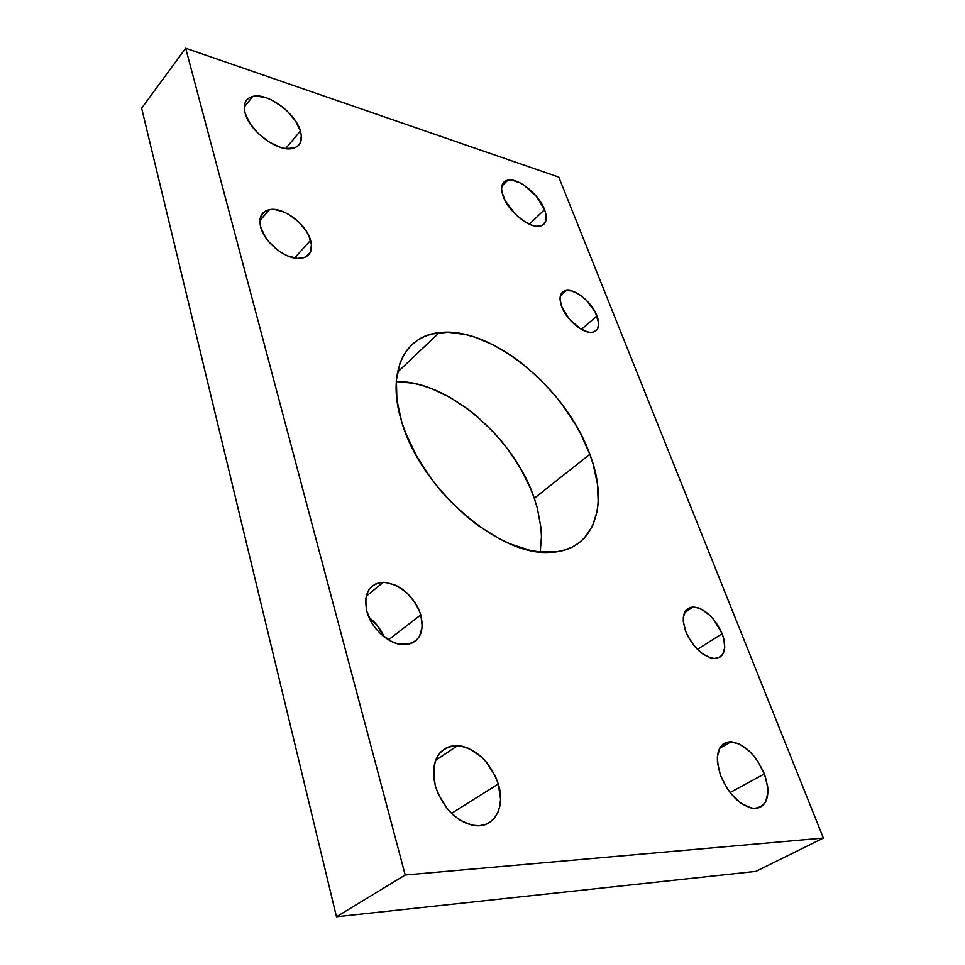 <?xml version="1.0" encoding="UTF-8"?>
<svg xmlns="http://www.w3.org/2000/svg" width="965" height="965" viewBox="0 0 965 965"><rect width="100%" height="100%" fill="white"/><g stroke="black" fill="none" stroke-linecap="round" stroke-linejoin="round"><path stroke-width="1.45" d="M534.284 498.266L589.832 454.322C609.578 505.165 594.295 551.775 549.375 552.366C499.002 556.274 420.185 487.916 401.705 421.765L396.905 399.993L396.362 380.21L399.968 363.214L403.237 355.952L407.423 349.595L412.453 344.191L418.279 339.776L424.805 336.363L431.982 333.974L447.929 332.25L465.456 334.517L474.611 337.075L493.296 344.903L511.969 356.001L521.112 362.647L538.663 377.858L554.779 395.204L562.149 404.504L575.2 423.985L580.785 434.033L589.832 454.322L593.198 464.418L597.456 484.056L598.216 502.427L597.226 510.919L592.51 526.094L584.151 538.325L578.65 543.138L572.317 547.01L565.213 549.869L557.36 551.678L539.773 551.956L530.183 550.376L509.918 543.814L499.46 538.856L478.459 525.816L468.158 517.855L448.592 499.484L439.545 489.291L431.126 478.568L416.615 456.095L405.674 433.116L401.705 421.765C386.145 372.418 404.359 335.868 439.184 332.66C490.763 325.651 566.612 388.714 589.832 454.322L534.284 498.266C514.285 437.845 447.736 380.306 396.253 381.573L413.153 383.226L422.26 385.457L431.5 388.593L450.04 397.423L468.182 409.317L476.915 416.301L493.38 431.994L500.98 440.595L508.097 449.606L520.581 468.568L530.448 488.302L534.284 498.266L537.336 508.181L540.943 527.566L541.449 536.854L540.231 552.004M503.175 196.305C500.075 187.053 501.655 181.661 507.904 180.117C518.386 177.729 539.061 194.496 544.537 209.622L529.387 224.206L544.537 209.622L545.828 213.796L545.913 220.828L542.68 225.219L536.564 226.28L532.692 225.46L524.055 221.262L515.37 214.218L505.226 200.816L501.933 192.059L501.571 188.272L503.428 182.566L505.564 180.877L511.824 180.093L519.858 182.771L524.176 185.292L536.395 196.341L544.537 209.622C547.891 219.103 546.299 224.64 539.761 226.232C529.375 228.524 508.41 211.492 503.175 196.305M245.158 113.255C242.915 104.075 245.436 98.466 252.734 96.416C267.317 92.266 295.64 113.05 300.404 131.035L285.652 148.562L300.404 131.035L301.345 135.679L300.019 143.339L297.787 146.065L294.59 147.898L285.809 148.586L280.55 147.392L269.295 142.145L258.548 133.773L250.056 123.604L245.158 113.255L244.314 108.538L244.603 104.377L245.991 100.927L248.427 98.334L251.793 96.669L255.954 96.005L265.978 97.658L271.454 99.914L282.323 106.801L287.317 111.18L295.519 120.999L300.404 131.035C302.962 140.564 300.368 146.378 292.6 148.465C278.209 152.398 249.525 131.324 245.158 113.255M720.578 775.558C714.257 754.401 717.779 743.134 731.144 741.735C744.751 744.099 755.836 754.823 764.389 773.906L730.095 792.567L764.389 773.906L767.682 786.596L767.947 792.434L765.607 801.987L763.074 805.329L759.745 807.512L755.728 808.429L751.18 808.043L741.241 803.411L731.494 794.304L727.188 788.501L720.578 775.558L717.453 762.591L717.357 756.753L720.059 747.453L722.737 744.341L726.163 742.411L730.203 741.723L739.48 744.075L749.178 750.999L753.737 755.86L757.899 761.433L764.389 773.906C771.24 795.353 767.682 806.861 753.713 808.417C740.01 805.751 728.973 794.798 720.578 775.558M435.456 786.33C430.607 760.589 438.001 747.006 457.651 745.595C476.384 748.599 489.931 761.385 498.29 783.966L451.536 813.374L498.29 783.966L500.57 799.189L499.834 806.221L497.856 812.506L494.695 817.789L490.449 821.866L485.274 824.544L479.364 825.714L472.947 825.316L466.276 823.326L459.617 819.84L453.248 814.967L447.422 808.911L438.351 794.304L435.456 786.33L433.84 778.369L433.538 770.709L434.552 763.665L436.831 757.513L440.257 752.471L444.708 748.731L449.98 746.403L455.878 745.559L462.163 746.222L468.616 748.345L481.065 756.584L486.625 762.398L495.395 776.33L498.29 783.966C505.648 806.571 494.756 827.837 475.54 825.666C456.807 822.12 443.442 809.008 435.456 786.33M366.869 611.484C363.395 593.656 368.883 583.934 383.322 582.305C400.728 584.271 413.225 595.115 420.812 614.85L388.497 639.843L420.812 614.85C424.805 633.076 419.184 643.016 403.949 644.692C389.45 644.922 371.272 628.71 366.869 611.484L365.651 599.579L366.712 594.356L368.823 589.905L371.887 586.37L375.795 583.885L380.379 582.546L385.457 582.378L396.338 585.502L406.808 592.739L415.384 603.016L418.545 608.843L420.812 614.85L422.284 626.526L419.522 636.321L416.627 640.024L412.851 642.726L408.34 644.294L397.761 643.824L392.116 641.773L381.235 634.415L376.447 629.397L372.345 623.752L366.869 611.484M384.106 636.828C380.729 629.059 375.699 622.606 369.016 617.467L376.808 624.91L384.106 636.828M260.695 227.125C258.463 217.378 261.358 211.552 269.38 209.658C283.047 206.594 306.387 224.109 310.609 240.297L294.506 258.053L310.609 240.297C313.143 250.357 310.163 256.352 301.683 258.27C288.161 261.129 264.591 243.361 260.695 227.125L260.128 218.536L263.505 212.36L270.26 209.514L274.579 209.477L284.265 212.143L289.259 214.737L298.668 221.926L306.146 230.888L308.812 235.617L311.49 244.748L310.344 252.299L305.471 257.124L297.558 258.439L287.763 255.966L282.624 253.397L277.606 250.056L268.704 241.6L265.182 236.823L260.695 227.125M685.693 631.4C680.976 616.406 683.485 608.264 693.196 606.961C705.005 608.662 714.655 617.576 722.158 633.679L697.381 649.397L722.158 633.679C727.188 648.878 724.667 657.177 714.582 658.564C702.713 656.67 693.087 647.611 685.693 631.4L683.317 621.544L683.329 617.202L685.729 610.495L690.88 607.214L697.972 607.769L701.929 609.482L709.89 615.393L713.605 619.385L722.158 633.679L723.774 638.637L724.739 647.732L722.592 654.62L720.421 656.875L714.245 658.552L710.469 657.889L702.315 653.655L694.414 646.14L688.009 636.526L685.693 631.4M561.666 306.532C558.518 297.136 560.098 291.768 566.419 290.417C575.586 288.825 592.112 302.648 596.997 315.857L581.449 329.391L596.997 315.857C600.363 325.446 598.758 330.935 592.196 332.322C583.089 333.818 566.383 319.789 561.666 306.532L560.026 299.005L560.327 295.917L563.114 291.623L565.466 290.586L571.642 290.911L578.952 294.301L586.31 300.199L595.115 311.816L598.746 323.311L597.6 328.993L593.68 332.032L590.833 332.382L587.54 331.912L580.122 328.607L569.121 318.872L561.666 306.532M405.204 875.014L336.483 916.75L141.626 108.189L185.69 48.25L405.204 875.014L823.374 838.066L558.783 177.114L185.69 48.25L141.626 108.189L336.483 916.75L405.204 875.014L823.374 838.066L755.909 871.383L823.374 838.066L558.783 177.114L185.69 48.25L405.204 875.014M755.909 871.383L336.483 916.75L755.909 871.383M439.184 332.66L397.471 372.237M507.904 180.117L501.764 186.269M252.734 96.416L244.29 107.019M731.144 741.735L719.528 748.382M457.651 745.595L435.553 760.408M383.322 582.305L366.169 596.286M269.38 209.658L259.875 220.659M693.196 606.961L684.426 612.751M566.419 290.417L560.327 295.905"/></g></svg>

